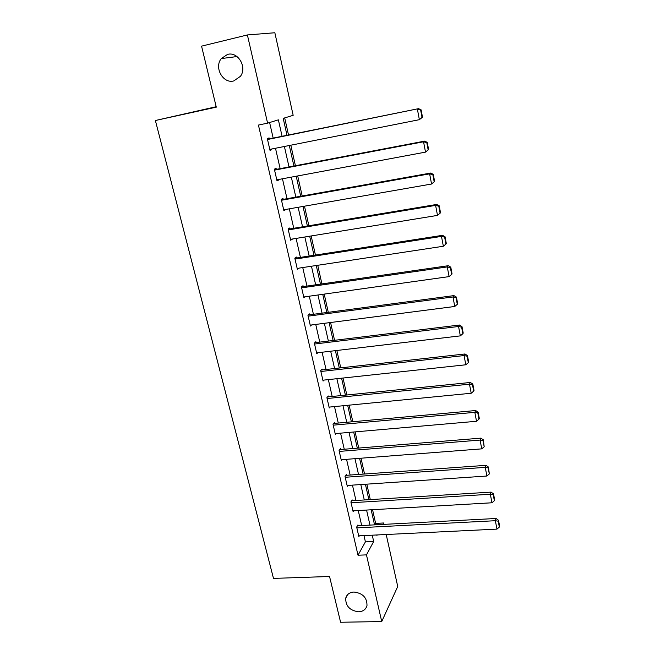 <?xml version="1.0" encoding="UTF-8"?>
<svg xmlns="http://www.w3.org/2000/svg" width="655" height="655" viewBox="0 0 655 655"><rect width="100%" height="100%" fill="white"/><g stroke="black" fill="none" stroke-linecap="round" stroke-linejoin="round"><path stroke-width="0.98" d="M353.978 592.03C362.747 593.184 367.087 597.679 366.988 605.539C365.916 609.428 363.124 611.516 358.629 611.803C349.803 610.566 345.504 606.014 345.734 598.13C346.839 594.372 349.582 592.341 353.978 592.03M227.531 54.414C238.027 51.295 247.385 67.285 240.418 76.332L233.761 80.942C223.085 83.987 213.841 67.522 221.284 58.573L227.531 54.414M216.183 106.716L155.382 120.512L273.487 578.398L329.547 576.49L340.592 622.25L381.734 621.562L366.464 554.875L373.677 541.489L372.253 535.192M155.382 120.512L216.289 107.158L201.568 46.153L247.394 34.944L274.846 32.75L293.17 115.313L283.206 118.367L287.013 135.307M374.824 524.851L375.634 523.402L372.564 509.713M370.288 499.593L366.825 484.151M364.557 474.015L361.011 458.213M358.735 448.069L355.108 431.882M352.832 421.73L349.115 405.158M346.831 394.998L343.023 378.025M340.747 367.856L336.85 350.482M334.566 340.305L330.578 322.514M328.294 312.329L324.209 294.111M321.924 283.918L317.74 265.259M315.448 255.065L311.166 235.956M308.873 225.754L304.485 206.186M302.201 195.984L297.706 175.941M295.413 165.731L290.812 145.205M288.519 134.995L284.688 117.908M375.634 523.402L383.642 522.977L383.953 524.377M386.204 534.513L397.732 586.471L381.734 621.562M282.092 136.297L278.375 119.849L267.592 123.148L258.43 125.064L358.015 555.227L365.408 541.865L363.975 535.593M361.683 525.539L358.252 510.54M355.952 500.477L352.447 485.126M350.147 475.047L346.552 459.327M344.252 449.24L340.575 433.151M338.267 423.056L334.5 406.583M332.191 396.48L328.343 379.613M326.034 369.502L322.088 352.234M319.771 342.115L315.735 324.43M313.426 314.302L309.283 296.199M306.974 286.071L302.741 267.535M300.424 257.399L296.085 238.412M293.767 228.276L289.33 208.83M287.013 198.694L282.461 178.782M280.144 168.638L275.485 148.251M273.168 138.107L269.614 122.534M269.32 138.885L269.099 137.902L267.297 138.524L270.016 150.363L271.8 149.692L271.645 149.012M276.32 169.367L276.099 168.4L274.339 169.154L277.016 180.805L278.76 180.002L278.645 179.495M283.206 199.374L282.985 198.416L281.273 199.3L283.91 210.771L285.531 209.494M289.985 228.906L289.764 227.965L288.102 228.972L290.697 240.262L292.302 239.026M296.658 257.98L296.445 257.055L294.815 258.185L297.37 269.295L298.975 268.1M303.224 286.612L303.019 285.695L301.431 286.947L303.945 297.886L305.328 296.756M309.692 314.801L309.488 313.901L307.948 315.26L310.421 326.034L311.592 324.962M316.07 342.565L315.866 341.681L314.359 343.146L316.799 353.765L317.814 352.734M322.342 369.911L322.145 369.043L320.68 370.615L323.079 381.071L323.971 380.08M328.523 396.848L328.327 395.988L326.902 397.667L329.269 407.967L330.055 407.017M334.615 423.392L334.418 422.541L333.027 424.317L335.36 434.47L336.064 433.544M340.616 449.535L340.428 448.708L339.069 450.583L341.37 460.571L342 459.679M346.528 475.309L346.339 474.482L345.021 476.455L347.289 486.305L347.854 485.437M352.357 500.698L352.169 499.888L350.883 501.951L353.119 511.653L353.635 510.81M358.105 525.728L357.917 524.933L356.664 527.078L358.866 536.642L359.333 535.815M358.015 555.227L366.464 554.875M267.592 123.148L247.394 34.944M369.969 525.105L366.571 510.057M364.286 499.962L360.807 484.553M358.522 474.449L354.961 458.68M352.668 448.56L349.025 432.415M346.732 422.287L342.999 405.756M340.706 395.612L336.883 378.688M334.582 368.544L330.669 351.211M328.376 341.058L324.364 323.316M322.063 313.156L317.962 294.987M315.661 284.819L311.452 266.208M309.16 256.04L304.853 236.987M302.553 226.81L298.14 207.299M295.839 197.114L291.319 177.128M289.019 166.951L284.393 146.483M376.813 534.971L376.92 535.454L377.198 534.947M382.856 524.434L383.642 522.977M289.305 145.508L293.915 166.018M296.207 176.22L300.71 196.246M303.003 206.448L307.392 226M309.684 236.201L313.974 255.294M316.267 265.488L320.451 284.131M322.743 294.316L326.829 312.517M329.121 322.702L333.117 340.477M335.401 350.654L339.298 368.02M341.582 378.181L345.398 395.137M347.674 405.298L351.399 421.861M353.675 432.005L357.311 448.184M359.587 458.32L363.14 474.122M365.416 484.242L368.88 499.675M371.156 509.795L374.545 524.868M365.408 541.865L373.677 541.489M269.95 150.06L271.8 149.692M276.909 180.346L278.76 180.002M283.771 210.157L285.605 209.837M290.517 239.509L292.343 239.206M445.932 244.053L446.333 243.603L445.04 236.733L444.63 237.167L445.932 244.053L443.353 246.255L298.983 268.124M267.518 139.515L418.561 108.648L267.461 139.261M422.5 117.196L419.372 119.677L417.374 109.164L420.649 110.065L422.033 117.417L422.5 117.196L421.116 109.852L420.649 110.065M269.794 149.381L419.372 119.677L422.033 117.417M418.561 108.648L421.116 109.852M274.56 170.128L423.556 141.783L424.702 141.112L274.47 169.719M428.607 149.594L425.513 152.124L423.556 141.783L426.798 142.643L428.157 149.872L428.607 149.594L427.248 142.372L426.798 142.643M276.795 179.838L425.513 152.124L428.157 149.872M424.702 141.112L427.248 142.372M281.494 200.258L429.631 173.853L430.744 173.043L281.363 199.701M434.617 181.451L431.563 184.022L429.631 173.853L432.84 174.68L434.183 181.787L434.617 181.451L433.274 174.353L432.84 174.68M283.689 209.813L431.563 184.022L434.183 181.787M430.744 173.043L433.274 174.353M288.315 229.921L435.608 205.392L436.68 204.442L288.151 229.209M290.476 239.329L437.507 215.397L435.608 205.392L438.784 206.186L440.103 213.178L440.528 212.785L439.21 205.801L438.784 206.186M436.68 204.442L439.21 205.801M440.103 213.178L437.507 215.397M295.028 259.11L441.486 236.414L442.526 235.325L294.832 258.267M443.353 246.255L441.486 236.414L444.63 237.167M442.526 235.325L445.04 236.733M301.644 287.856L447.275 266.929L448.274 265.709L301.554 286.849M303.74 296.977L449.109 276.606L447.275 266.929L450.386 267.658L451.663 274.429L452.056 273.921L450.779 267.166L450.386 267.658M448.274 265.709L450.779 267.166M451.663 274.429L449.109 276.606M308.153 316.16L452.957 296.952L453.923 295.61L308.251 314.99M310.216 325.142L454.767 306.474L452.957 296.952L456.044 297.648L457.296 304.305L457.681 303.756L456.42 297.1L456.044 297.648M453.923 295.61L456.42 297.1M457.296 304.305L454.767 306.474M314.564 344.039L458.557 326.493L459.491 325.027L314.801 342.721M316.594 352.881L460.334 335.868L458.557 326.493L461.611 327.156L462.848 333.714L463.216 333.108L461.98 326.567L461.611 327.156M459.491 325.027L461.98 326.567M462.848 333.714L460.334 335.868M320.876 371.491L464.067 355.567L464.968 353.978L321.212 370.034M322.882 380.203L465.811 364.786L464.067 355.567L467.089 356.197L468.309 362.649L468.661 362.002L467.449 355.559L467.089 356.197M464.968 353.978L467.449 355.559M468.309 362.649L465.811 364.786M327.099 398.527L469.488 384.182L470.356 382.471L327.508 396.955M329.072 407.115L471.207 393.254L469.488 384.182L472.484 384.78L473.68 391.133L474.024 390.437L472.828 384.092L472.484 384.78M470.356 382.471L472.828 384.092M473.68 391.133L471.207 393.254M333.223 425.169L474.826 412.339L475.661 410.529L333.698 423.474M335.172 433.626L476.521 421.28L474.826 412.339L477.79 412.912L478.969 419.167L479.304 418.43L478.125 412.183L477.79 412.912M475.661 410.529L478.125 412.183M478.969 419.167L476.521 421.28M339.257 451.418L480.082 440.07L480.885 438.146L339.773 449.608M341.173 459.744L481.744 448.863L480.082 440.07L483.022 440.61L484.184 446.767L483.341 439.841L483.022 440.61M480.885 438.146L483.341 439.841M484.184 446.767L481.744 448.863M345.21 477.274L485.249 467.367L486.035 465.337L345.75 475.358M347.101 485.486L486.894 476.029L485.249 467.367L488.163 467.883L489.31 473.95L488.474 467.072L488.163 467.883M486.035 465.337L488.474 467.072M489.31 473.95L486.894 476.029M351.072 502.762L490.349 494.247L491.094 492.118L351.637 500.748M352.93 510.851L491.962 502.778L490.349 494.247L493.231 494.738L494.361 500.707L494.656 499.847L493.526 493.886L493.231 494.738M491.094 492.118L493.526 493.886M494.361 500.707L491.962 502.778M356.844 527.873L495.36 520.717L496.089 518.49L357.433 525.76M358.678 535.847L496.957 529.117L495.36 520.717L498.226 521.192L499.331 527.07L499.618 526.161L498.504 520.291L498.226 521.192M496.089 518.49L498.504 520.291M499.331 527.07L496.957 529.117M221.284 58.573L237.012 56.551M345.734 598.13L347.559 594.715"/></g></svg>
